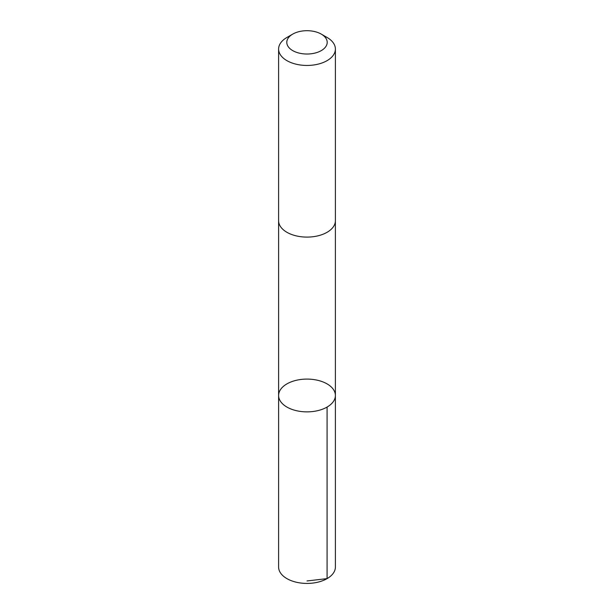 <?xml version="1.0" encoding="UTF-8"?>
<svg xmlns="http://www.w3.org/2000/svg" width="614" height="614" viewBox="0 0 614 614"><rect width="100%" height="100%" fill="white"/><g stroke="black" fill="none" stroke-linecap="round" stroke-linejoin="round"><path stroke-width="0.92" d="M317.016 380.143A28.39 16.394 180 0 1 335.39 395.485A28.39 16.394 180 0 1 307 411.871A28.39 16.394 180 0 1 278.61 395.485A28.39 16.394 180 0 1 317.016 380.143M278.602 567.029A28.397 16.394 0 0 0 296.976 582.371A28.397 16.394 0 0 0 335.397 567.029L335.39 395.485A28.39 16.394 180 0 1 307 411.871A28.39 16.394 180 0 1 278.61 395.485L278.602 567.029M292.717 34.115L286.922 37.462A28.397 16.394 0 0 0 278.602 49.051L278.602 220.702A28.397 16.394 0 0 0 296.976 236.045A28.397 16.394 0 0 0 335.397 220.702L335.397 49.051A28.397 16.394 0 0 0 327.078 37.462L321.283 34.115A20.201 11.658 0 0 0 292.717 34.115A20.201 11.658 0 0 0 299.87 53.272A20.201 11.658 0 0 0 323.969 48.683A20.201 11.658 0 0 0 321.283 34.115M278.602 49.051A28.397 16.394 0 0 0 296.976 64.393A28.397 16.394 0 0 0 335.397 49.051M307 580.959L327.078 578.618L327.078 407.074M278.61 220.994L278.61 395.485M335.39 220.994L335.39 395.485"/></g></svg>

